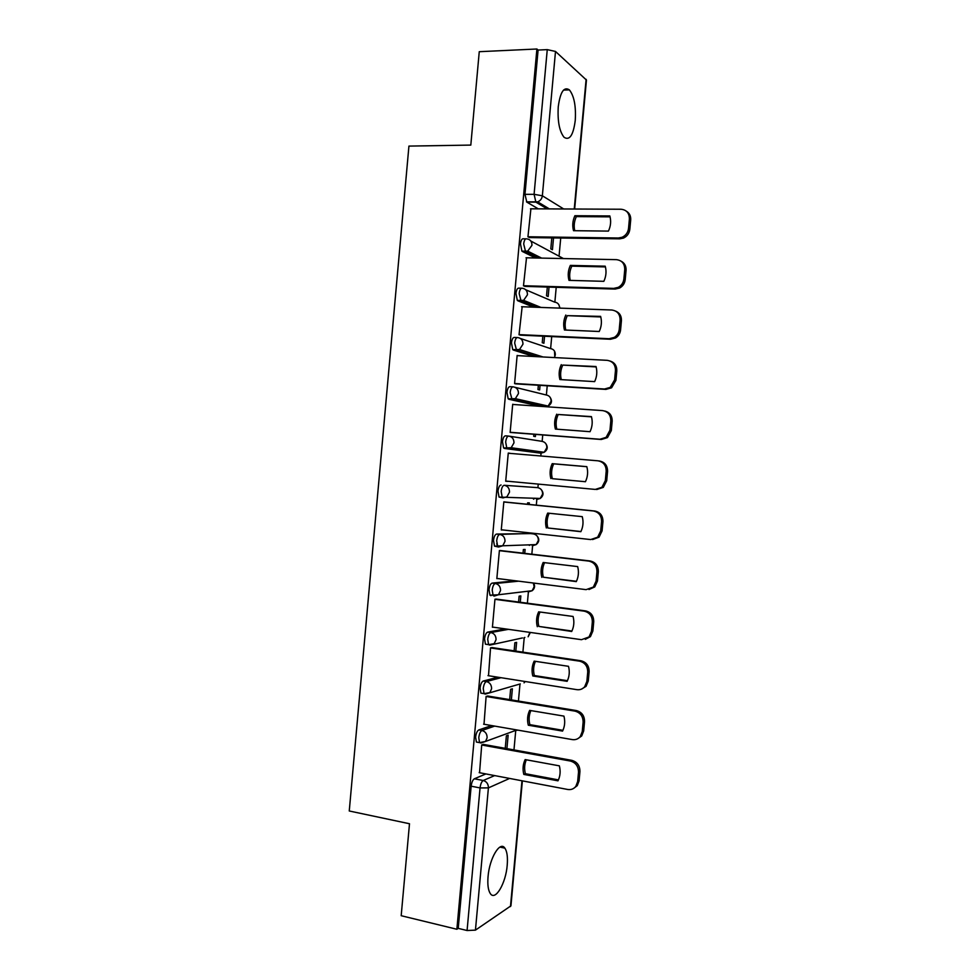 <?xml version="1.0" encoding="UTF-8"?>
<svg xmlns="http://www.w3.org/2000/svg" width="980" height="980" viewBox="0 0 980 980"><rect width="100%" height="100%" fill="white"/><g stroke="black" fill="none" stroke-linecap="round" stroke-linejoin="round"><path stroke-width="1.47" d="M491.593 725.567L478.804 729.941C477.187 730.86 476.121 733.261 475.619 737.132L476.39 742.044L478.032 742.338M497.901 677.205L483.25 681.051C481.646 681.835 480.592 684.163 480.077 688.021L480.911 693.13L482.699 693.423M505.374 628.903L487.709 632.1C486.117 632.761 485.063 635.016 484.549 638.874L485.431 644.179L487.464 644.473M515.602 580.797L492.168 583.112C490.576 583.639 489.535 585.832 489.032 589.666L489.963 595.179L491.017 595.668M530.584 533.598L496.627 534.063C495.047 534.468 494.006 536.587 493.504 540.421L494.508 546.142L498.355 546.975M501.086 484.978C499.531 485.247 498.489 487.305 497.987 491.127L499.053 497.081L503.12 497.889L502.226 497.387L501.172 491.433C501.687 487.599 502.716 485.553 504.271 485.284L537.628 487.636L504.271 485.284C507.738 485.994 509.478 488.285 509.49 492.144L506.966 496.787L503.12 497.889M508.583 436.076L505.558 435.843C504.002 435.99 502.985 437.962 502.471 441.784L503.61 447.97L507.591 448.705L506.795 448.228L505.668 442.041C506.17 438.219 507.199 436.235 508.743 436.088C512.221 436.749 513.973 439.016 513.973 442.874L511.18 447.738L507.591 448.705L540.776 453.189L544.182 452.282L546.84 447.701C546.828 444.075 545.174 441.943 541.854 441.319L509.563 436.223M512.871 386.83L510.029 386.659C508.498 386.671 507.469 388.582 506.966 392.38L508.167 398.823L512.075 399.485L510.163 392.588C510.666 388.778 511.695 386.867 513.226 386.855C516.717 387.455 518.457 389.697 518.469 393.543L515.358 398.664L512.075 399.485L543.79 406.577M517.146 337.549L514.512 337.426C512.981 337.304 511.964 339.141 511.462 342.939L512.736 349.627L516.558 350.215L514.672 343.098C515.174 339.301 516.191 337.451 517.71 337.573C521.201 338.125 522.952 340.317 522.965 344.176L519.51 349.529L516.558 350.215L537.114 356.659M521.446 288.218L518.996 288.144C517.477 287.9 516.46 289.664 515.97 293.449L517.317 300.407L521.042 300.897L519.18 293.559C519.682 289.762 520.686 287.998 522.193 288.243C525.697 288.733 527.448 290.913 527.461 294.76L523.626 300.358L521.042 300.897L536.82 307.279M525.745 238.851L523.479 238.814C521.973 238.434 520.968 240.137 520.466 243.91L521.899 251.15L525.537 251.529L523.688 243.959C524.19 240.186 525.194 238.483 526.689 238.863C530.205 239.304 531.956 241.448 531.969 245.294L527.706 251.137L525.537 251.529L538.645 258.046M575.248 120.491C576.105 106.171 574.145 95.967 569.392 89.891C563.966 86.35 560.254 91.961 558.257 106.747C557.449 121.153 559.384 131.332 564.051 137.274C569.576 140.838 573.3 135.24 575.248 120.491M507.211 865.193C507.873 857.12 507.089 851.436 504.884 848.153C500.119 840.546 489.473 858.088 488.052 876.635C487.403 884.683 488.175 890.342 490.343 893.613C495.353 901.38 505.888 883.188 507.211 865.193M496.725 543.79L497.693 546.289M513.973 749.908L515.75 730.431M518.432 701.055L519.988 684.003M522.891 652.153L524.226 637.588M527.363 603.202L528.465 591.161M531.846 554.202L532.704 544.733M533.671 544.696L532.312 545.762L536.195 544.598L502.728 545.787L498.649 547.012L497.681 546.509L496.689 540.776C497.191 536.942 498.232 534.823 499.8 534.418L533.745 533.328M536.317 505.153L536.942 498.293M537.922 487.66L538.24 484.096M540.813 455.982L541.07 453.177M542.148 441.343L542.736 434.961M546.387 394.989L547.22 385.789M550.625 348.574L551.716 336.581M554.864 302.134L556.211 287.324M559.102 255.645L560.719 238.018M522.377 780.864L510.948 905.826L475.447 930.13L467.08 930.522L458.224 928.366L471.16 786.193C471.662 782.31 472.74 779.835 474.369 778.794L485.909 773.931M401.188 915.712L456.876 929.261L536.905 49L479.257 51.695L470.817 145.089L408.93 146.094L349.26 810.987L409.493 823.739L401.188 915.712M458.224 928.366L456.876 929.261M538.265 208.85L526.824 202.113L535.889 202.137L534.088 194.322L547.257 49.625L555.501 51.45L586.457 80.066L574.66 209.022M547.257 49.625L538.094 50.053L536.905 49M530.903 208.814L527.938 236.854L529.739 237.577M551.801 237.895L550.797 248.896L552.438 249.753L553.516 237.92M526.505 257.801L523.479 285.829L525.305 286.393M547.318 287.054L546.522 295.813L548.175 296.536L549.033 287.103M522.156 306.752L519.033 334.744L520.858 335.172M542.834 336.177L542.246 342.694L543.912 343.257L544.549 336.25M517.893 355.654L517.146 355.422L514.586 383.609L516.423 383.891M538.363 385.25L537.971 389.526L539.649 389.954L540.066 385.348M513.9 404.532L512.699 404.274L510.139 432.437L511.989 432.572M533.892 434.275L533.696 436.308L535.386 436.59L535.595 434.397M510.102 453.397L508.252 453.164M510.102 453.311L508.265 453.079L505.705 481.217L507.554 481.364L505.705 481.192M529.2 504.443L529.335 502.899L527.632 502.826L527.497 504.271M505.668 502.079L503.83 501.834L501.27 529.947L502.74 529.935M524.729 553.369L525.096 549.437L523.369 549.51L523.038 553.173M501.246 550.638L499.396 550.552L496.836 578.629L497.693 578.555M520.27 602.259L520.846 595.926L519.118 596.146L518.579 602.038M496.836 599.16L494.961 599.209L492.413 627.261L493.038 627.151M515.811 651.1L516.607 642.39L514.868 642.745L514.133 650.855M492.426 647.633L490.539 647.829L488.505 675.722M511.364 699.892L512.369 688.793L510.617 689.308L509.674 699.61M488.016 696.057L486.117 696.4L484.01 724.245M506.917 748.634L508.142 735.159L506.378 735.821L505.227 748.34M483.606 744.433L481.707 744.923L479.551 772.73M540.874 453.201L504.418 448.448M540.752 406.369L508.89 399.276M534.014 356.5L513.361 350.056M533.696 307.169L517.844 300.786M535.496 257.985L522.328 251.468M529.298 545.419L530.315 544.807M533.524 499.2L534.896 498.195M538.253 452.858L539.355 451.621M542.859 406.369L543.765 405.083M503.904 847.945L503.977 847.198M538.094 50.053L524.974 194.322L526.824 202.113M574.746 230.704C573.668 225.951 574.194 221.247 576.326 216.605L610.075 216.85M626.416 211.214C629.479 213.113 630.899 216.017 630.704 219.9L629.834 229.283C629.27 233.399 627.151 236.339 623.464 238.103L619.74 238.838L529.298 237.577M574.893 215.722C572.626 220.696 572.173 225.682 573.521 230.692L608.445 231.096C610.773 226.074 611.226 221.027 609.842 215.955L574.893 215.722L576.326 216.605M527.951 236.756L618.404 238.005L622.141 237.258C625.84 235.494 627.972 232.542 628.535 228.414L629.393 219.018C629.368 213.113 626.588 209.855 621.051 209.242L530.486 208.814M570.262 280.403C569.135 275.576 569.649 270.823 571.793 266.144L605.42 266.915M621.124 261.195C624.603 263.044 626.257 266.082 626.061 270.309L625.203 279.668C624.713 283.441 622.851 286.233 619.581 288.046L615.122 289.076L524.778 286.381M570.348 265.409C568.082 270.345 567.628 275.331 568.988 280.366L603.839 281.321C606.154 276.323 606.62 271.289 605.224 266.193L570.348 265.409L571.793 266.144M523.491 285.719L613.774 288.389L618.258 287.361C621.528 285.535 623.403 282.73 623.88 278.957L624.75 269.561C624.726 263.657 621.945 260.349 616.42 259.651L526.04 257.789M565.779 330.04C564.59 325.152 565.093 320.35 567.273 315.646L600.777 316.944M615.722 311.138C619.691 312.877 621.59 316.05 621.43 320.656L620.573 330.015C620.144 333.457 618.503 336.103 615.624 337.941L610.503 339.264L520.196 335.135M565.815 315.046C563.549 319.946 563.096 324.931 564.443 329.99L599.233 331.497C601.548 326.536 602.002 321.501 600.618 316.381L567.273 315.646M519.045 334.621L609.156 338.725L614.288 337.402C617.167 335.552 618.821 332.894 619.238 329.439L620.107 320.056C620.083 314.151 617.314 310.807 611.79 310.011L521.581 306.728M561.295 379.64C560.07 374.679 560.548 369.827 562.753 365.087L596.122 366.912M610.246 361.069C614.73 362.612 616.922 365.908 616.8 370.954L615.942 380.301L611.594 387.798L605.897 389.403L515.468 383.841M561.283 364.634C559.017 369.509 558.563 374.483 559.911 379.554L594.64 381.624C596.943 376.688 597.396 371.665 596.024 366.52L562.753 365.087M514.598 383.486L604.525 389.011L610.234 387.394L614.595 379.885L615.465 370.514C615.44 364.597 612.672 361.204 607.171 360.334L517.134 355.618M556.824 429.191C555.538 424.156 556.003 419.256 558.233 414.491L591.479 416.831M604.672 411.012C609.719 412.286 612.231 415.692 612.182 421.204L611.324 430.551L607.477 437.607L601.291 439.493L510.139 432.425M556.75 414.173C554.496 419.011 554.043 423.985 555.378 429.081L590.034 431.69C592.337 426.802 592.802 421.78 591.418 416.61L558.233 414.491M510.151 432.29L599.919 439.248L606.106 437.362L609.964 430.269L610.822 420.91C610.81 414.993 608.041 411.551 602.541 410.596L512.687 404.446M552.352 478.693L585.452 481.719L552.352 478.693C551.017 473.585 551.471 468.636 553.712 463.834L586.836 466.701M598.792 460.918L599.319 460.992C604.795 462.033 607.539 465.512 607.563 471.405L606.706 480.739L603.288 487.403L596.698 489.535M550.858 478.559C549.523 473.438 549.976 468.465 552.218 463.663L586.824 466.652C588.208 471.833 587.743 476.856 585.44 481.719M505.717 481.058L595.301 489.424L601.916 487.293L605.334 480.604L606.191 471.257C606.179 465.341 603.423 461.85 597.935 460.808L508.252 453.238M552.218 463.663L553.712 463.834M546.338 527.987C545.003 522.842 545.456 517.881 547.698 513.104L582.243 516.644C583.615 521.85 583.149 526.873 580.858 531.687L547.845 527.987C546.522 522.891 546.963 517.979 549.155 513.251M547.845 527.987L580.932 531.528M503.818 501.895L594.725 511.009C600.189 512.136 602.921 515.664 602.945 521.556L602.088 530.878L599.049 537.163L592.582 539.563M501.282 529.776L590.695 539.563L597.665 537.199L600.703 530.891L601.573 521.544C601.548 515.627 598.805 512.099 593.329 510.96L594.725 511.009M503.818 501.993L593.329 510.96M541.818 577.367C540.495 572.198 540.948 567.236 543.177 562.495L577.661 566.587C579.021 571.818 578.568 576.828 576.277 581.618L543.349 577.22C542.038 572.173 542.455 567.322 544.574 562.667M543.349 577.22L576.436 581.299M500.155 550.515L590.132 560.976C595.583 562.189 598.315 565.754 598.339 571.659L597.482 580.969L594.762 586.91L588.98 589.519M496.86 578.445L586.089 589.642L593.365 587.081L596.085 581.128L596.943 571.793C596.93 565.877 594.186 562.299 588.723 561.075L590.132 560.976M499.384 550.687L588.723 561.075M537.31 626.698C535.987 621.504 536.428 616.555 538.669 611.839L573.08 616.469C574.439 621.724 573.986 626.735 571.695 631.488L538.853 626.416C537.555 621.406 537.947 616.616 540.005 612.022M538.853 626.416L571.928 631.022M496.113 599.062L585.538 610.895C590.977 612.194 593.709 615.808 593.733 621.712L592.876 631.01L590.438 636.62L585.317 639.352M492.426 627.065L581.495 639.683L589.029 636.951L591.467 631.316L592.324 621.994C592.312 616.065 589.568 612.451 584.117 611.14L585.538 610.895M494.949 599.331L584.117 611.14M532.802 675.98C531.479 670.761 531.932 665.812 534.161 661.145L568.498 666.314C569.858 671.594 569.404 676.592 567.126 681.321L532.802 675.98L534.357 675.551C533.083 670.59 533.438 665.849 535.435 661.329M534.357 675.551L567.42 680.696M491.874 647.547L580.956 660.765C586.383 662.149 589.115 665.8 589.127 671.717L588.27 681.002L586.077 686.319L581.569 689.075M488.003 675.649L576.902 689.663C579.976 690.055 582.561 689.099 584.656 686.784L586.861 681.455L587.718 672.145C587.694 666.216 584.962 662.554 579.523 661.157L580.956 660.765M490.527 647.939L579.523 661.157M528.306 725.212C526.983 719.969 527.424 715.033 529.653 710.39L563.929 716.111C565.288 721.415 564.835 726.413 562.557 731.092L528.306 725.212L529.862 724.649C528.612 719.736 528.943 715.045 530.866 710.586M529.862 724.649L562.924 730.321M487.562 695.984L576.375 710.573C581.802 712.056 584.521 715.755 584.533 721.672L583.676 730.945L581.691 735.98L577.735 738.724M483.593 724.171L572.308 739.594C575.505 740.047 578.151 739.055 580.258 736.592L582.255 731.545L583.112 722.236C583.088 716.307 580.368 712.595 574.929 711.113L576.375 710.573M486.117 696.498L574.929 711.113M523.81 774.408C522.487 769.141 522.928 764.204 525.158 759.586L559.36 765.846C560.719 771.174 560.266 776.172 557.988 780.827L523.81 774.408L525.378 773.698C524.141 768.822 524.447 764.192 526.309 759.806M525.378 773.698L558.429 779.896M483.214 744.359L571.806 760.345C577.208 761.913 579.927 765.649 579.94 771.566L579.094 780.84L577.281 785.629L573.79 788.3M479.183 772.657L567.726 789.476C571.034 789.99 573.729 788.961 575.836 786.377L577.649 781.587L578.506 772.289C578.482 766.348 575.762 762.599 570.348 761.031L571.806 760.345M481.695 745.008L570.348 761.031M481.18 742.901L479.538 742.62L478.779 737.695C479.281 733.824 480.347 731.423 481.952 730.492L494.692 726.107M478.804 729.941L481.952 730.492C485.394 731.484 487.121 733.922 487.121 737.793L485.553 741.431L480.813 743.036M519.204 684.224L485.272 694.11L484.059 693.644L483.25 688.536C483.752 684.677 484.806 682.337 486.411 681.553L500.988 677.695M483.25 681.051L486.411 681.553C489.853 682.484 491.58 684.885 491.593 688.756L489.877 692.578L484.059 693.644L480.911 693.13M522.426 637.943L489.718 645.122L488.591 644.644L487.721 639.34C488.236 635.481 489.277 633.215 490.87 632.553L508.461 629.344M487.709 632.1L490.87 632.553C494.324 633.435 496.052 635.812 496.052 639.67L494.177 643.676L488.591 644.644L485.431 644.179M529.286 591.062L528.098 591.981L532.165 590.72L498.465 594.75L494.19 596.085L493.136 595.595L492.205 590.082C492.707 586.236 493.749 584.043 495.329 583.504L518.665 581.177M492.168 583.112L495.329 583.504C498.796 584.337 500.523 586.677 500.535 590.548L498.465 594.75L489.963 595.179M496.627 534.063L499.8 534.418C503.267 535.19 505.006 537.505 505.006 541.364L502.728 545.787L494.508 546.142M474.369 778.794L483.238 780.497L494.643 775.596M509.6 778.439L488.408 787.895L475.447 930.13M510.47 906.549L521.973 780.791M547.183 208.887L535.889 202.137L537.64 201.856L549.351 208.899M555.501 51.45L542.357 195.78L563.696 208.973M574.243 209.022L586.114 79.319M530.376 533.573L533.402 533.904C536.697 534.627 538.363 536.807 538.363 540.446L536.195 544.598C539.453 541.793 539.625 538.779 536.697 535.558M515.063 387.308L546.093 394.952C549.413 395.528 551.079 397.635 551.079 401.273L548.139 406.075C551.752 403.797 552.414 400.881 550.099 397.304M520.466 338.504L550.331 348.549C553.651 349.076 555.317 351.159 555.329 354.797L554.423 357.565M525.733 289.762L554.57 302.11C557.841 302.563 559.507 304.56 559.592 308.112M530.854 241.043L563.243 258.451M537.995 498.355L536.538 499.494L540.201 498.465L542.601 494.091C542.589 490.466 540.936 488.31 537.628 487.636M524.851 637.453L523.884 638.164M520.282 683.918L519.67 684.297M546.399 406.749L548.139 406.075L515.358 398.664L508.167 398.823M533.635 583.063C535.239 586.016 534.749 588.563 532.165 590.72L534.137 586.751L533.341 583.027M530.364 632.443L528.122 636.792L529.935 632.382M525.255 681.517L524.055 682.84L525.035 681.48M515.688 730.418L518.028 730.161M524.974 194.322L534.088 194.322L542.357 195.78C541.916 198.793 540.348 200.814 537.64 201.856L526.481 201.843M471.16 786.193L480.053 787.92C480.568 784.024 481.621 781.55 483.238 780.497C486.68 781.55 488.408 784.012 488.408 787.895L480.053 787.92L467.08 930.522M618.404 238.005L619.74 238.838M628.535 228.414L629.834 229.283M629.393 219.018L630.704 219.9M613.774 288.389L615.122 289.076M623.88 278.957L625.203 279.668M624.75 269.561L626.061 270.309M609.156 338.725L610.503 339.264M619.238 329.439L620.573 330.015M620.107 320.056L621.43 320.656M604.525 389.011L605.897 389.403M614.595 379.885L615.942 380.301M615.465 370.514L616.8 370.954M599.919 439.248L601.291 439.493M609.964 430.269L611.324 430.551M610.822 420.91L612.182 421.204M605.334 480.604L606.706 480.739M606.191 471.257L607.563 471.405M600.703 530.891L602.088 530.878M601.573 521.544L602.945 521.556M596.085 581.128L597.482 580.969M596.943 571.793L598.339 571.659M591.467 631.316L592.876 631.01M592.324 621.994L593.733 621.712M586.861 681.455L588.27 681.002M587.718 672.145L589.127 671.717M582.255 731.545L583.676 730.945M583.112 722.236L584.533 721.672M577.649 781.587L579.094 780.84M578.506 772.289L579.94 771.566M563.524 90.087L569.392 89.891M499.91 847.088L504.884 848.153M521.899 251.15L527.706 251.137L541.646 258.12M517.317 300.407L523.626 300.358L540.972 307.438M512.736 349.627L519.51 349.529L543.018 356.965M503.61 447.97L511.18 447.738L544.182 452.282C547.661 449.845 548.151 446.905 545.664 443.45M499.053 497.081L540.201 498.465C543.557 495.843 543.888 492.867 541.205 489.535M476.39 742.044L479.538 742.62L485.553 741.431L516.926 729.965M559.984 308.124L558.882 304.792M554.851 357.59L554.496 351.085M622.141 237.258L623.464 238.103M618.258 287.361L619.581 288.046M614.288 337.402L615.624 337.941M610.234 387.394L611.594 387.798M606.106 437.362L607.477 437.607M601.916 487.293L603.288 487.403M597.665 537.199L599.049 537.163M593.365 587.081L594.762 586.91M589.029 636.951L590.438 636.62M584.656 686.784L586.077 686.319M580.258 736.592L581.691 735.98M575.836 786.377L577.281 785.629"/></g></svg>
